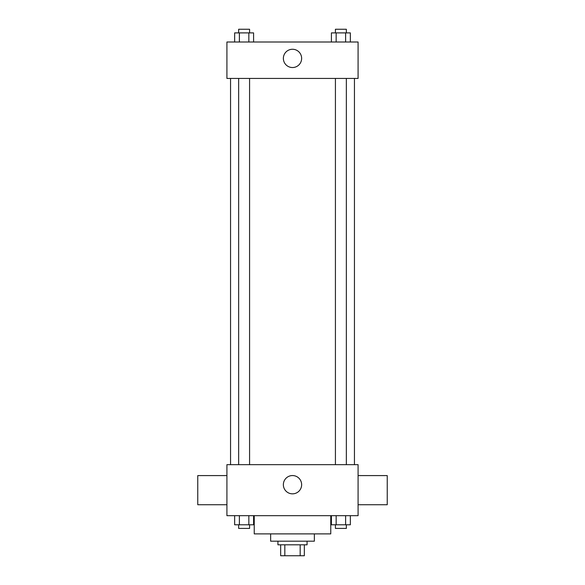 <?xml version="1.0" encoding="UTF-8"?>
<svg xmlns="http://www.w3.org/2000/svg" width="585" height="585" viewBox="0 0 585 585"><rect width="100%" height="100%" fill="white"/><g stroke="black" fill="none" stroke-linecap="round" stroke-linejoin="round"><path stroke-width="0.88" d="M300.171 544.818L300.171 555.75L280.661 555.75L280.661 544.818M300.171 555.75L304.339 555.75L304.339 544.818L304.339 555.75M307.074 541.176L307.074 544.818L277.926 544.818L277.926 541.176M284.829 544.818L284.829 555.75M314.364 533.886L314.364 541.176L270.636 541.176L270.636 533.886M330.759 515.67L330.759 533.886L254.241 533.886L254.241 515.67M358.086 515.67L226.914 515.67L226.914 464.658L358.086 464.658L358.086 515.67M301.641 484.702A9.141 9.141 0 0 1 287.93 492.614A9.141 9.141 0 0 1 287.93 476.782A9.141 9.141 0 0 1 301.641 484.702M358.086 504.738L387.233 504.738L387.233 475.59L358.086 475.59M226.914 475.59L197.767 475.59L197.767 504.738L226.914 504.738M354.444 78.441L354.444 464.658M335.424 464.658L335.424 78.441M249.576 78.441L249.576 464.658M358.086 78.441L226.914 78.441L226.914 42.003L358.086 42.003L358.086 78.441M301.641 58.398A9.141 9.141 0 0 1 287.93 66.31A9.141 9.141 0 0 1 287.93 50.486A9.141 9.141 0 0 1 301.641 58.398M350.356 42.003L350.356 32.892L331.417 32.892L331.417 42.003M345.618 32.892L345.618 42.003M336.156 32.892L336.156 42.003M335.424 32.892L335.424 29.25L346.349 29.25L346.349 32.892M253.583 42.003L253.583 32.892L234.643 32.892L234.643 42.003M248.844 32.892L248.844 42.003M239.382 32.892L239.382 42.003M238.651 32.892L238.651 29.25L249.576 29.25L249.576 32.892M350.356 515.67L350.356 524.782L331.417 524.782L331.417 515.67M345.618 515.67L345.618 524.782M336.156 515.67L336.156 524.782M346.349 524.782L346.349 528.423L335.424 528.423L335.424 524.782M253.583 515.67L253.583 524.782L234.643 524.782L234.643 515.67M248.844 515.67L248.844 524.782M239.382 515.67L239.382 524.782M249.576 524.782L249.576 528.423L238.651 528.423L238.651 524.782M230.556 78.441L230.556 464.658M346.349 464.658L346.349 78.441M238.651 78.441L238.651 464.658"/></g></svg>
